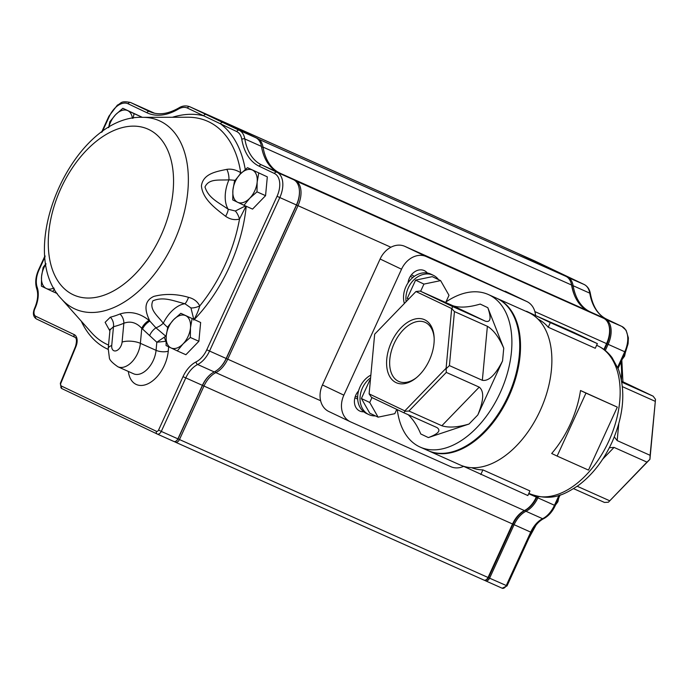 <?xml version="1.0" encoding="UTF-8"?>
<svg xmlns="http://www.w3.org/2000/svg" width="690" height="690" viewBox="0 0 690 690"><rect width="100%" height="100%" fill="white"/><g stroke="black" fill="none" stroke-linecap="round" stroke-linejoin="round"><path stroke-width="1.03" d="M557.132 456.081L588.492 470.097L617.317 407.126L580.523 390.514A81.386 49.533 114.1 0 1 551.69 453.485L557.132 456.081L585.965 393.102L580.523 390.514M463.137 466.121L527.833 495.558L529.955 490.926L482.914 469.899A81.386 49.533 114.1 0 1 471.632 467.699M526.427 311.561L573.597 332.304L597.385 343.637L595.272 348.269L548.231 327.241A81.386 49.533 -65.9 0 0 538.036 319.142M470.597 275.897L526.556 301.401L426.213 256.542A21.649 17.172 115.5 0 0 401.528 269.212L343.862 395.163A21.649 17.172 115.5 0 0 350.235 421.711A21.649 17.172 115.5 0 0 350.529 421.849L450.881 466.707A21.649 17.172 115.5 0 0 463.637 466.362M505.744 291.482A21.649 17.172 115.5 0 0 505.451 291.335A21.649 17.172 115.5 0 0 505.149 291.197M470.658 275.776L404.806 246.339A21.649 17.172 115.5 0 0 380.112 259.009L322.446 384.96A21.649 17.172 115.5 0 0 328.82 411.507L350.235 421.711M535.543 315.287A21.649 17.172 115.5 0 0 526.858 301.539A21.649 17.172 115.5 0 0 526.556 301.401M358.567 390.937A12.989 10.307 115.5 0 0 359.663 410.99A12.989 10.307 115.5 0 0 363.777 411.792M427.317 273.007A12.989 10.307 115.5 0 0 424.359 270.644A12.989 10.307 115.5 0 0 408.023 282.909M414.414 276.302L411.387 274.862M357.687 399.122L354.876 397.785M445.369 302.358A83.55 50.853 114.1 0 1 488.391 294.552L496.231 298.054A83.55 50.853 114.1 0 1 508.047 396.207A83.55 50.853 114.1 0 1 428.033 450.605L420.193 447.103A83.55 50.853 114.1 0 1 397.293 409.644M488.391 294.552A83.55 50.853 114.1 0 1 500.207 392.705A83.55 50.853 114.1 0 1 420.193 447.103M391.411 342.162A34.526 21.011 -65.9 0 0 390.497 377.758A34.526 21.011 -65.9 0 0 416.061 377.999A34.526 21.011 -65.9 0 0 434.139 337.557A34.526 21.011 -65.9 0 0 417.252 318.633A34.526 21.011 -65.9 0 0 391.411 342.162M374.67 334.184L369.107 393.861L404.823 410.878L446.102 368.219L451.674 308.542L415.958 291.525L374.67 334.184M415.958 291.525L420.115 291.068L453.045 305.782C459.825 307.981 468.881 307.404 480.223 304.074L487.821 307.697L503.743 348.2C498.956 337.22 493.505 329.915 487.382 326.292L454.451 311.578L449.414 365.596L482.345 380.311C488.693 381.432 495.437 374.963 502.561 360.905L477.816 414.949L469.027 424.031C457.686 427.369 448.629 427.938 441.85 425.747L408.92 411.033L405.004 411.274L403.797 412.741L371.462 397.337L369.107 393.861M420.115 291.068L452.45 306.472L485.372 321.186C490.659 322.67 491.47 318.168 487.821 307.697M469.027 424.031L428.361 437.581C438.426 433.803 441.272 430.457 436.899 427.541L403.797 412.741M477.816 414.949C483.802 400.381 484.268 391.109 479.222 387.133L446.292 372.41L408.92 411.033M496.619 298.235A83.55 50.853 114.1 0 1 497.007 298.408A83.55 50.853 114.1 0 1 508.832 396.56A83.55 50.853 114.1 0 1 428.818 450.958A83.55 50.853 114.1 0 1 428.421 450.777M497.007 298.408L528.368 312.423A83.55 50.853 114.1 0 1 540.192 410.576A83.55 50.853 114.1 0 1 460.17 464.974L428.818 450.958M618.749 423.772L617.179 440.591L650.109 455.314L655.5 399.346L649.928 459.333L608.408 502.208L646.987 462.127L614.057 447.413L602.758 459.091M621.845 382.191L653.137 396.181L621.681 381.199M655.146 401.295L622.423 386.667M577.228 486.269L609.615 500.742M608.408 502.208L604.483 502.449L573.623 488.658M434.174 338.359A32.361 19.7 -65.9 0 0 425.161 322.359A32.361 19.7 -65.9 0 0 394.171 343.43A32.361 19.7 -65.9 0 0 398.751 381.441A32.361 19.7 -65.9 0 0 416.682 377.49M451.674 308.542L454.451 311.578M452.45 306.472L452.097 308.413M446.102 368.219L446.292 372.41M449.414 365.596L446.499 368.4M646.987 462.127L649.902 459.324L650.109 455.314M655.5 399.346L653.137 396.181M428.361 437.581L420.753 433.958C417.45 425.997 413.258 419.58 408.178 414.699M609.374 447.707L614.057 447.413M617.179 440.591L614.307 436.899M480.792 474.539L482.914 469.899M526.556 311.276L550.353 322.61L548.231 327.241M597.385 343.637L550.353 322.61M617.317 407.126L585.965 393.102M109.848 330.889L105.121 322.325L110.322 317.193A106.458 64.8 -65.9 0 0 119.948 313.985C130.074 310.854 139.785 312.993 149.083 320.41L149.868 321.126C145.995 313.2 142.097 301.797 153.818 296.398C165.057 293.535 176.623 293.854 188.525 297.347C193.769 298.649 197.504 301.521 199.729 305.955C198.573 310.405 196.564 315.114 193.709 320.1M246.002 206.172L239.516 219.049C234.721 220.326 230.089 219.411 225.63 216.306C215.66 208.673 202.472 198.97 201.428 185.851C203.136 173.526 216.643 171.5 226.838 169.352C231.357 168.671 235.98 169.783 240.715 172.69L241.06 173.285M178.313 109.124A2.165 1.302 59.5 0 1 178.788 107.959C182.246 105.76 185.895 105.346 189.716 106.717A21.649 13.17 114.1 0 1 189.897 106.795L222.939 122.535A2.165 1.716 115.5 0 0 220.464 123.803L187.43 108.063A19.484 11.859 -65.9 0 0 178.313 109.124A67.103 40.839 114.1 0 1 146.944 112.755L128.124 103.785A19.484 11.859 -65.9 0 0 109.313 116.403L102.241 131.833M603.888 349.459L606.553 343.646A21.649 13.17 -65.9 0 0 609.555 329.423A21.649 13.17 -65.9 0 0 603.664 318.297L588.423 311.035A64.938 39.52 114.1 0 1 571.57 285.03A21.649 13.17 -65.9 0 0 565.955 276.362L516.646 252.868A21.649 13.17 -65.9 0 0 516.465 252.781A21.649 13.17 -65.9 0 0 516.293 252.713M207.328 114.618A21.649 13.17 114.1 0 1 207.906 114.85A21.649 13.17 114.1 0 1 208.078 114.928L257.396 138.423A21.649 13.17 114.1 0 1 263.011 147.091A64.938 39.52 -65.9 0 0 279.855 173.095L295.104 180.357A21.649 13.17 114.1 0 1 297.994 205.706L227.717 359.205A21.649 13.17 114.1 0 1 215.841 372.635A21.649 13.17 -65.9 0 0 203.964 386.072L179.478 439.547L488.037 577.487L512.523 524.003A21.649 13.17 114.1 0 1 520.864 512.868A21.649 13.17 114.1 0 1 524.4 510.574A21.649 13.17 -65.9 0 0 527.936 508.28A21.649 13.17 -65.9 0 0 536.277 497.145L536.699 496.222M210.968 374.04A22.511 13.705 -65.9 0 0 202.541 385.417L178.072 438.875A517.526 513.05 -70.5 0 0 179.478 439.547A4.33 2.631 114.1 0 1 175.424 442.169A4.33 2.631 114.1 0 1 175.389 442.152L174.165 441.565M175.458 442.178L483.949 580.092A4.33 2.631 -65.9 0 0 483.992 580.109A4.33 2.631 -65.9 0 0 486.467 579.514A4.33 2.631 -65.9 0 0 488.037 577.487A517.526 67.594 114.7 0 0 488.279 577.53A3.027 1.846 114.1 0 1 487.192 578.927L486.467 579.514M148.031 110.34A21.649 13.17 114.1 0 1 148.609 110.572A21.649 13.17 114.1 0 1 148.781 110.65L153.853 113.065M609.555 329.423L609.598 330.355A20.346 12.386 114.1 0 1 606.777 343.724L604.086 349.606M536.932 496.283L536.501 497.223A20.346 12.386 114.1 0 1 528.669 507.685L527.936 508.28M521.217 512.584A22.943 13.964 -65.9 0 0 512.748 524.09L488.279 577.53M517.457 253.256A21.649 13.17 114.1 0 1 518.035 253.489A21.649 13.17 114.1 0 1 518.216 253.566L567.525 277.061A21.649 13.17 114.1 0 1 573.14 285.729A64.938 39.52 -65.9 0 0 589.993 311.733L605.234 318.996A21.649 13.17 114.1 0 1 608.123 344.345L605.285 350.537M538.407 496.61L537.846 497.844A21.649 13.17 114.1 0 1 525.97 511.273A21.649 13.17 -65.9 0 0 514.093 524.711L489.607 578.186A4.33 2.631 114.1 0 1 485.553 580.808A4.33 2.631 114.1 0 1 485.519 580.79L484.302 580.204M506.632 585.689L489.607 578.186A572.778 567.827 109.5 0 1 488.511 577.659L512.989 524.202A22.511 13.705 114.1 0 1 525.34 510.229A20.778 12.644 -65.9 0 0 536.742 497.335L537.191 496.343M486.002 579.841A3.467 2.105 -65.9 0 0 488.511 577.659M604.302 349.77L607.019 343.836A20.778 12.644 -65.9 0 0 608.589 324.248M574.425 295.182A65.8 40.054 114.1 0 1 571.932 285.893A20.778 12.644 -65.9 0 0 570.88 282.314M534.888 261.027A2.165 1.716 115.5 0 0 534.862 261.01L551.138 268.764A2.165 1.716 115.5 0 0 551.103 268.746L518.164 253.592M567.93 276.768A2.165 1.716 115.5 0 0 567.905 276.75A2.165 1.716 115.5 0 0 567.87 276.742L551.103 268.746M222.939 122.535L239.206 130.289A21.649 13.17 114.1 0 1 244.821 138.957A64.938 39.52 -65.9 0 0 261.674 164.962L276.914 172.224A21.649 13.17 114.1 0 1 279.804 197.573L209.527 351.072A21.649 13.17 114.1 0 1 197.65 364.501A21.649 13.17 -65.9 0 0 185.774 377.939L161.287 431.414L177.908 438.849L202.394 385.365A21.649 13.17 114.1 0 1 210.726 374.23A21.649 13.17 114.1 0 1 214.271 371.936A21.649 13.17 -65.9 0 0 217.807 369.633A21.649 13.17 -65.9 0 0 226.148 358.507L296.424 204.999A21.649 13.17 -65.9 0 0 299.417 190.785A21.649 13.17 -65.9 0 0 293.535 179.659L278.294 172.397A64.938 39.52 114.1 0 1 261.441 146.392A21.649 13.17 -65.9 0 0 255.826 137.724L206.517 114.23A21.649 13.17 -65.9 0 0 206.336 114.143A21.649 13.17 -65.9 0 0 206.163 114.066M157.277 434.053L173.82 441.453A4.33 2.631 -65.9 0 0 173.854 441.462A4.33 2.631 -65.9 0 0 176.338 440.876A4.33 2.631 -65.9 0 0 177.908 438.849A572.778 74.805 -65.3 0 0 178.072 438.875A3.467 2.105 114.1 0 1 176.821 440.479A3.467 2.105 114.1 0 1 176.588 440.651M153.654 113.013L147.22 109.952A21.649 13.17 -65.9 0 0 147.039 109.865A21.649 13.17 -65.9 0 0 146.858 109.796M299.417 190.785L299.451 191.406A20.778 12.644 114.1 0 1 296.571 205.059L226.294 358.559A20.778 12.644 114.1 0 1 218.29 369.245L217.807 369.633M235.074 180.314L228.942 179.814C219.161 180.53 209.061 178.236 204.982 186.973C208.484 198.211 218.575 202.437 228.183 209.243L235.333 211.002L245.468 205.93M193.735 319.203L190.949 307.947L184.92 303.729C173.483 300.987 163.668 296.252 152.878 300.831C148.919 309.456 157.355 315.485 163.28 323.222L167.644 327.465M110.322 317.193A8.659 6.21 76.2 0 1 113.479 326.706L111.728 345.535A7.573 4.614 -65.9 0 0 116.256 350.762A7.573 4.614 -65.9 0 0 122.087 342.076A12.989 5.02 5.3 0 1 140.381 343.327A20.562 12.515 114.1 0 1 117.921 366.787L133.601 373.79A20.562 12.515 -65.9 0 0 156.061 350.33L156.82 342.24L164.203 337.238A4.33 0.802 -109.6 0 1 165.669 341.3L156.82 342.24L141.778 328.319C136.353 322.497 130.376 320.807 123.846 323.256A114.652 69.785 114.1 0 1 113.479 326.706L109.934 329.958M206.172 114.549A2.165 1.716 115.5 0 0 203.697 115.817A126.468 76.978 114.1 0 0 172.405 117.266M173.854 441.462L157.242 434.036A4.33 2.631 114.1 0 1 157.199 434.019L157.242 434.036A4.33 2.631 114.1 0 0 161.287 431.414L158.562 430.086L183.014 376.671A23.814 14.49 114.1 0 1 196.081 361.896A19.484 11.859 -65.9 0 0 206.767 349.804L277.044 196.305A19.484 11.859 -65.9 0 0 274.447 173.492L259.207 166.23A67.103 40.839 114.1 0 1 241.793 139.363A19.484 11.859 -65.9 0 0 236.739 131.557L220.464 123.803A126.468 76.978 114.1 0 1 245.261 169.49M190.949 307.947A12.989 5.856 -27.7 0 0 199.729 305.955A122.371 74.486 -65.9 0 0 239.516 219.049A12.989 5.692 76.4 0 0 235.333 211.002M142.554 329.044A8.659 3.847 -46.9 0 1 149.868 321.126L155.94 327.836A12.989 7.374 145.7 0 0 163.28 323.222A30.3 18.44 114.1 0 1 184.92 303.729A12.989 2.967 -75.1 0 0 188.525 297.347M149.73 335.461A8.659 4.062 -49.2 0 1 155.94 327.836L165.824 336.22L164.203 337.238L165.824 336.22A12.989 0.94 108.1 0 0 166.307 334.969M239.628 174.76A12.989 0.966 -59 0 0 240.715 172.69A122.371 74.486 -65.9 0 0 208.647 121.751A122.371 74.486 -65.9 0 0 187.922 117.231L142.709 117.335A103.138 62.773 114.1 0 1 160.184 121.147A103.138 62.773 114.1 0 1 173.932 241.923A103.138 62.773 114.1 0 1 74.322 308.697A103.138 62.773 114.1 0 1 61.514 298.968C13.722 249.866 74.244 114.48 142.709 117.335M225.63 216.306A12.989 3.01 124 0 0 228.183 209.243A30.3 18.44 114.1 0 1 228.942 179.814A12.989 7.236 -97.3 0 0 226.838 169.352M119.948 313.985A8.659 5.761 -112.7 0 1 123.846 323.256L122.087 342.076M149.083 320.41A8.659 3.847 -46.9 0 0 141.778 328.319L140.381 343.327L156.061 350.33A8.659 3.347 -174.7 0 0 168.257 351.167A29.222 17.785 114.1 0 1 148.488 383.511A29.222 17.785 114.1 0 1 128.34 371.436M557.149 501.449L557.891 501.777L555.579 504.882M558.745 497.956L557.891 501.777M623.82 355.816L624.571 356.152L622.251 359.248M625.468 352.09L624.571 356.152M45.997 264.011A17.724 10.79 -65.9 0 0 41.555 276.431L43.16 267.358L45.945 263.675M54.467 289.05L52.656 291.508L46.308 288.506A17.724 10.79 114.1 0 1 41.555 276.431L41.4 286.152L46.308 288.506A17.724 10.79 -65.9 0 0 53.863 287.954M57.296 293.586L52.656 291.508M108.615 127.667L109.831 121.725L115.609 114.687L122.837 108.287L142.356 117.335L134.084 113.652L133.101 118.206M122.837 108.287L134.084 113.652M132.428 118.335A17.724 10.79 -65.9 0 0 127.736 110.642A17.724 10.79 -65.9 0 0 115.609 114.687A17.724 10.79 -65.9 0 0 108.753 127.59M192.079 318.668L190.483 327.741L190.328 337.462L183.1 343.862L177.321 350.899L170.973 347.898L166.074 345.543L166.221 335.823L167.825 326.75L173.604 319.703L180.832 313.312L200.643 322.497L180.832 313.312M177.321 350.899L185.886 354.729L198.884 341.291L190.328 337.462M198.884 341.291L200.643 322.497M190.483 327.741A17.724 10.79 -65.9 0 0 185.731 315.666A17.724 10.79 -65.9 0 0 173.604 319.703A17.724 10.79 -65.9 0 0 166.221 335.823A17.724 10.79 114.1 0 0 170.973 347.898A17.724 10.79 -65.9 0 0 183.1 343.862A17.724 10.79 -65.9 0 0 190.483 327.741M258.75 173.043L257.154 182.117L256.999 191.837L249.771 198.228L243.993 205.275L237.645 202.274L232.746 199.919L232.901 190.19L234.496 181.116L240.275 174.078L247.503 167.679L267.315 176.864L247.503 167.679M243.993 205.275L252.557 209.105L265.564 195.667L256.999 191.837M265.564 195.667L267.315 176.864M257.154 182.117A17.724 10.79 -65.9 0 0 252.402 170.033A17.724 10.79 -65.9 0 0 240.275 174.078A17.724 10.79 -65.9 0 0 232.901 190.19A17.724 10.79 114.1 0 0 237.645 202.274A17.724 10.79 -65.9 0 0 249.771 198.228A17.724 10.79 -65.9 0 0 257.154 182.117M404.375 303.497A21.649 17.172 -64.5 0 1 410.369 279.89A21.649 17.172 -64.5 0 1 430.905 274.146L433.286 275.284A21.649 17.172 -64.5 0 1 438.53 279.623M406.117 301.703A21.649 17.172 -64.5 0 1 413.871 279.864A21.649 17.172 -64.5 0 1 433.286 275.284M370.599 377.87A21.649 17.172 115.5 0 0 360.042 397.595A21.649 17.172 115.5 0 0 368.788 414.569A21.649 17.172 115.5 0 0 375.464 415.906M370.858 375.101A21.649 17.172 115.5 0 0 357.8 394.844A21.649 17.172 115.5 0 0 366.407 413.439L368.788 414.569M370.383 380.199L369.719 380.337L361.396 398.51L369.78 413.198L378.103 417.165L394.801 413.69L396.767 409.394M361.396 398.51L369.728 402.477L378.103 417.165M371.97 397.578L369.728 402.477M369.719 380.337L370.34 380.63M445.964 301.944L449 295.311L440.625 280.614L432.294 276.647L415.596 280.131L407.281 298.304L408.73 298.994M415.596 280.131L423.927 284.099L420.633 291.292M440.625 280.614L423.927 284.099M407.281 298.304L408.066 299.684M528.859 493.316L530.826 494.187A81.386 49.533 -65.9 0 0 609.261 440.108A81.386 49.533 -65.9 0 0 597.255 345.587L596.626 345.311M404.806 246.339L426.213 256.542M487.382 326.292L482.345 380.311M453.045 305.782L485.372 321.186M479.222 387.133L441.85 425.747M503.743 348.2L502.561 360.905M322.446 384.96L343.862 395.163M380.112 259.009L401.528 269.212M111.728 345.535A12.989 5.02 -174.7 0 0 108.201 348.528L110.072 329.121M148.73 129.478A90.864 55.304 -65.9 0 0 48.749 232.789A90.864 55.304 -65.9 0 0 135.24 273.99A90.864 55.304 -65.9 0 0 148.73 129.478M61.514 298.968L91.58 332.727A122.371 74.486 -65.9 0 0 108.528 345.052M621.414 379.776A103.138 62.773 -65.9 0 0 620.983 362.017M108.14 349.373A126.468 76.978 114.1 0 1 81.265 321.143M168.662 346.794L168.257 351.167M45.092 256.68L39.037 269.902A19.484 11.859 -65.9 0 0 37.191 287.316A23.814 14.49 114.1 0 1 34.94 308.603L34.897 308.68A6.495 3.95 -65.9 0 0 35.768 316.287L74.201 334.598A10.824 6.59 114.1 0 1 75.917 346.63L60.755 383.476A2.165 1.32 -65.9 0 0 61.1 385.891L156.535 431.354A2.165 1.32 -65.9 0 0 158.562 430.086M246.227 206.275A126.468 76.978 114.1 0 1 194.313 319.479M279.812 173.121L588.423 311.035M261.605 147.272L263.011 147.091L571.57 285.03M294.889 180.47L603.664 318.297M277.044 196.305L390.902 247.236M534.871 311.595L606.777 343.724M206.767 349.804L320.626 400.735M215.133 371.47L215.841 372.635L524.4 510.574M528.669 493.738L536.501 497.223M183.014 376.671L512.748 524.09M148.738 110.676L154.534 113.22M208.035 114.954L516.646 252.868M257.18 138.535L565.955 276.362M175.226 441.497L175.389 442.152M518.035 253.489L534.862 261.01A2.165 1.716 115.5 0 0 534.836 261.001A21.649 13.17 -65.9 0 0 534.655 260.915A21.649 13.17 -65.9 0 0 534.474 260.837M617.619 367.322L624.743 351.771A21.649 13.17 -65.9 0 0 621.854 326.422L606.614 319.16A64.938 39.52 114.1 0 1 589.76 293.155A21.649 13.17 -65.9 0 0 584.145 284.487L567.309 277.173M584.214 284.522A2.165 1.716 115.5 0 0 584.18 284.504A2.165 1.716 115.5 0 0 584.145 284.487L567.87 276.742M551.138 268.764L584.18 284.504C587.604 286.324 589.691 289.446 590.433 293.897A2.165 1.268 170.3 0 0 589.76 293.155L573.14 285.729L571.932 285.893M606.665 319.194A2.165 1.716 115.5 0 0 606.639 319.177A2.165 1.716 115.5 0 0 606.614 319.16L589.941 311.759M590.433 293.897C592.831 306.645 598.23 315.071 606.639 319.177L621.888 326.439A2.165 1.716 115.5 0 0 621.888 326.439A2.165 1.716 115.5 0 0 621.854 326.422L605.018 319.108M621.888 326.439L626.072 330.217L628.383 337.893L628.081 343.767L625.519 352.107L607.019 343.836M485.588 580.825L502.139 588.216A4.33 2.631 -65.9 0 0 502.173 588.234A4.33 2.631 -65.9 0 0 506.227 585.612L530.714 532.137A21.649 13.17 114.1 0 1 542.59 518.707A21.649 13.17 -65.9 0 0 554.467 505.27L536.742 497.335M560.082 495.041L555.243 505.606L554.467 505.27L558.995 495.377M555.243 505.606C552.328 511.79 548.429 516.163 543.548 518.733A2.165 1.38 -116.3 0 1 542.59 518.707L525.97 511.273L525.34 510.229M543.548 518.733C538.709 521.243 534.69 525.823 531.49 532.473L512.989 524.202M485.519 580.79L485.355 580.135M74.201 334.598A2.165 1.716 115.5 0 0 74.839 337.246L36.432 318.953A2.165 1.716 115.5 0 1 36.406 318.944A2.165 1.716 115.5 0 1 35.768 316.287M157.148 433.993L61.772 388.556A2.165 1.716 115.5 0 0 61.772 388.556A2.165 1.716 115.5 0 1 61.1 385.891M196.081 361.896A2.165 1.38 -116.3 0 0 197.65 364.501L214.271 371.936M274.447 173.492A2.165 1.716 115.5 0 1 276.914 172.224L293.535 179.659M259.207 166.23A2.165 1.716 115.5 0 1 261.674 164.962L278.294 172.397M241.793 139.363A2.165 1.268 170.3 0 1 244.821 138.957L261.441 146.392M236.739 131.557A2.165 1.716 115.5 0 1 239.206 130.289L255.826 137.724M187.43 108.063A2.165 1.716 115.5 0 1 189.897 106.795L206.517 114.23M147.039 109.865L130.419 102.439A21.649 13.17 114.1 0 1 130.6 102.525L149.411 111.487A64.938 39.52 -65.9 0 0 149.937 111.728C158.312 115.385 167.929 114.126 178.788 107.959M146.944 112.755A2.165 1.716 -64.5 0 1 149.411 111.487L150.454 111.953M128.124 103.785A2.165 1.716 -64.5 0 1 130.6 102.525L147.22 109.952M109.313 116.403L108.917 116.196L117.395 105.104C121.63 103.362 120.129 100.516 130.419 102.439M39.037 269.902L38.631 269.695L45.014 255.766M37.191 287.316A2.165 1.44 160.8 0 0 36.717 288.731C38.493 294.302 37.769 300.857 34.535 308.404L34.94 308.603M34.5 308.482C32.568 313.32 33.206 316.814 36.406 318.944L74.839 337.246A2.165 1.716 115.5 0 0 74.865 337.263M75.917 346.63L75.486 346.509C76.961 341.084 76.745 337.997 74.839 337.246M60.755 383.476L60.323 383.355L75.486 346.509M156.535 431.354A2.165 1.716 115.5 0 0 157.173 434.01A2.165 1.716 115.5 0 0 157.199 434.019L61.738 388.539L60.323 383.355M505.451 291.335L526.858 301.539M530.826 494.187C552.448 501.57 564.308 494.532 578.229 485.544C592.443 474.91 603.793 460.273 612.28 441.652C623.777 415.078 625.83 390.98 618.447 369.348L612.082 357.653C608.071 352.271 603.129 348.252 597.255 345.587M117.921 366.787C112.108 362.742 109.244 359.671 109.348 357.567L108.201 348.528M528.868 538.2L536.07 525.03M559.944 495.325L560.789 494.808M622.915 381.786L621.828 360.163M175.424 442.169L483.992 580.109M148.609 110.572L154.551 113.229M207.906 114.85L516.465 252.781M507.012 585.931L502.173 588.234L485.553 580.808M618.067 368.391L625.519 352.107M507.021 585.914L531.49 532.473M189.716 106.717L206.336 114.143M176.821 440.479L176.338 440.876M101.508 132.368L108.917 116.196M38.631 269.695C35.57 276.656 34.931 282.995 36.717 288.731M357.636 397.268L355.376 396.189M412.827 277.518L410.343 276.336"/></g></svg>
